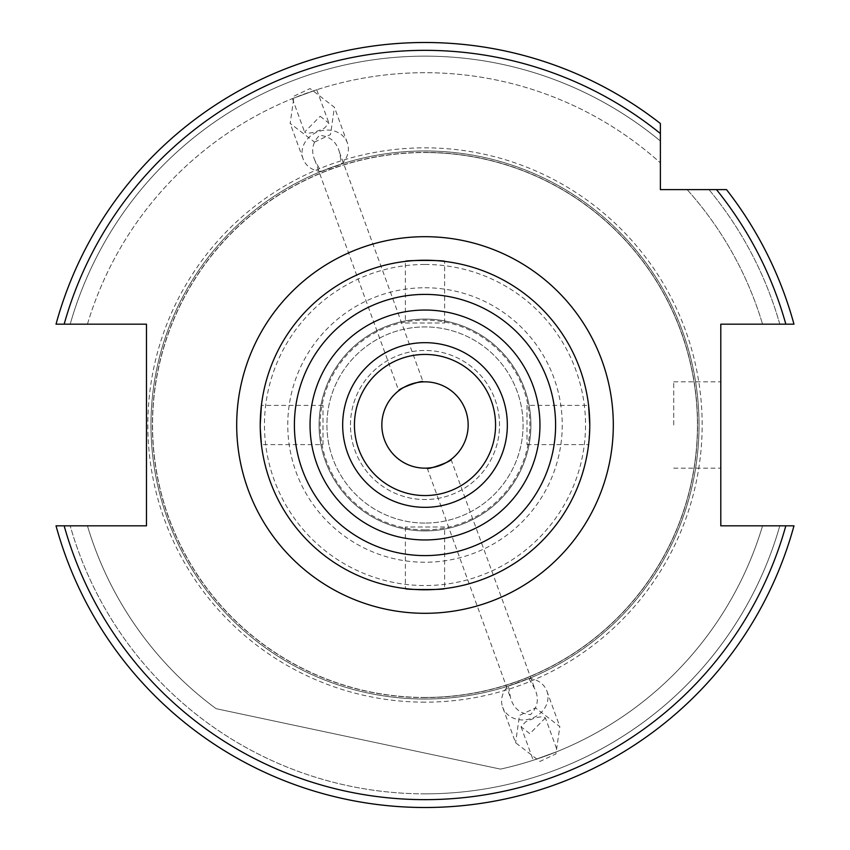 <?xml version="1.0" encoding="UTF-8"?>
<svg xmlns="http://www.w3.org/2000/svg" width="850" height="850" viewBox="0 0 850 850"><rect width="100%" height="100%" fill="white"/><g stroke="black" fill="none" stroke-linecap="round" stroke-linejoin="round"><path stroke-width="0.64" stroke-dasharray="4.25 3.19" d="M398.969 390.586L399.585 390.129M381.841 425A43.159 43.159 0 0 1 425 381.841A43.159 43.159 0 0 1 468.159 425A43.159 43.159 0 0 1 425 468.159A43.159 43.159 0 0 1 381.841 425M527 405.386L527 444.614L527 405.386L588.593 405.386L589.773 425L588.593 444.614L589.773 425A164.773 164.773 0 0 0 425 260.227A164.773 164.773 0 0 0 260.227 425A164.773 164.773 0 0 0 425 589.773A164.773 164.773 0 0 0 589.773 425A164.773 164.773 0 0 0 425 260.227M527 444.614L588.593 444.614M405.386 323L444.614 323L405.386 323L405.386 261.407L421.866 260.259M444.614 323L444.614 261.407M323 444.614L323 405.386L323 444.614L261.407 444.614L260.27 428.538M323 405.386L261.407 405.386L260.227 425M444.614 527L405.386 527L444.614 527L444.614 588.593L428.134 589.741M405.386 527L405.386 588.593M350.466 425A74.534 74.534 0 0 1 425 350.466A74.534 74.534 0 0 1 499.534 425A74.534 74.534 0 0 1 425 499.534A74.534 74.534 0 0 1 350.466 425A74.534 74.534 0 0 1 425 350.466A74.534 74.534 0 0 1 499.534 425A74.534 74.534 0 0 1 425 499.534A74.534 74.534 0 0 1 350.466 425M354.439 425A70.561 70.561 0 0 1 425 354.439A70.561 70.561 0 0 1 495.561 425A70.561 70.561 0 0 1 425 495.561A70.561 70.561 0 0 1 354.439 425M720.8 425L720.8 381.841L720.8 425M673.721 425L673.721 381.841L673.721 425M321.162 171.53A23.534 20.389 -20 0 1 303.089 158.876A23.534 20.389 -20 0 1 325.21 130.135A23.534 20.389 -20 0 1 347.331 142.779A23.534 20.389 -20 0 1 341.626 164.082L321.162 171.53L315.074 160.841L398.756 390.745M314.511 142.109L330.522 134.555L334.411 107.281L310.08 88.559L294.068 96.114L290.169 123.388L314.511 142.109M320.174 116.301L328.929 123.207L324.456 128.063C314.309 132.94 307.689 134.268 304.598 132.058L320.174 116.301M316.752 89.749L292.421 98.6L316.752 89.749L328.929 123.207M292.421 98.6L304.598 132.058M508.374 685.918L528.838 678.47L534.926 689.159C539.24 698.87 537.742 707.37 530.432 714.659C520.136 713.777 513.528 708.231 510.595 698.009L508.374 685.918A23.534 20.389 160 0 0 502.669 707.221L515.589 742.719L539.92 761.441L555.932 753.886L559.831 726.612L535.489 707.891L519.477 715.445L515.589 742.719M545.403 717.942L529.826 733.699L521.071 726.793L525.544 721.937C535.691 717.06 542.311 715.732 545.403 717.942L557.579 751.4L533.247 760.251L557.579 751.4M528.838 678.47A23.534 20.389 160 0 1 546.911 691.124A23.534 20.389 160 0 1 524.79 719.865A23.534 20.389 160 0 1 502.669 707.221M521.071 726.793L533.247 760.251M425 319.079A105.921 105.921 0 0 1 530.921 425A105.921 105.921 0 0 1 425 530.921A105.921 105.921 0 0 1 319.079 425A105.921 105.921 0 0 1 425 319.079A105.921 105.921 0 0 1 530.921 425A105.921 105.921 0 0 1 425 530.921A105.921 105.921 0 0 1 319.079 425A105.921 105.921 0 0 1 425 319.079M342.614 425A82.386 82.386 0 0 1 425 342.614A82.386 82.386 0 0 1 507.386 425A82.386 82.386 0 0 1 425 507.386A82.386 82.386 0 0 1 342.614 425A82.386 82.386 0 0 1 425 342.614A82.386 82.386 0 0 1 507.386 425A82.386 82.386 0 0 1 425 507.386A82.386 82.386 0 0 1 342.614 425M425 523.079A98.079 98.079 0 0 1 326.921 425A98.079 98.079 0 0 1 425 326.921A98.079 98.079 0 0 1 523.079 425A98.079 98.079 0 0 1 425 523.079A98.079 98.079 0 0 1 326.921 425A98.079 98.079 0 0 1 425 326.921A98.079 98.079 0 0 1 523.079 425A98.079 98.079 0 0 1 425 523.079M425 697.457A272.457 272.457 0 0 1 152.543 425A272.457 272.457 0 0 1 425 152.543A272.457 272.457 0 0 1 697.457 425A272.457 272.457 0 0 1 425 697.457A272.457 272.457 0 0 1 152.543 425A272.457 272.457 0 0 1 425 152.543A272.457 272.457 0 0 1 697.457 425A272.457 272.457 0 0 1 425 697.457A272.457 272.457 0 0 0 697.457 425A272.457 272.457 0 0 0 425 152.543A272.457 272.457 0 0 1 697.457 425A272.457 272.457 0 0 1 425 697.457M425 150.971A274.029 274.029 0 0 1 699.029 425A274.029 274.029 0 0 1 425 699.029A274.029 274.029 0 0 1 150.971 425A274.029 274.029 0 0 1 425 150.971A274.029 274.029 0 0 1 699.029 425A274.029 274.029 0 0 1 425 699.029A274.029 274.029 0 0 1 150.971 425A274.029 274.029 0 0 1 425 150.971M425 529.869A104.869 104.869 0 0 1 320.131 425A104.869 104.869 0 0 1 425 320.131A104.869 104.869 0 0 1 529.869 425A104.869 104.869 0 0 1 425 529.869M425 42.5A382.5 382.5 0 0 0 56.026 324.179L87.444 324.179L56.026 324.179A382.5 382.5 0 0 1 425 42.5A382.5 382.5 0 0 0 56.026 324.179A382.5 382.5 0 0 1 660.386 123.505L660.386 162.881L660.386 123.505A382.5 382.5 0 0 0 425 42.5A382.5 382.5 0 0 1 660.386 123.505M425 793.847A368.847 368.847 0 0 1 70.199 525.821L56.026 525.821A382.5 382.5 0 0 0 793.974 525.821A382.5 382.5 0 0 1 56.026 525.821L70.199 525.821A368.847 368.847 0 0 0 779.801 525.821L762.556 525.821A352.293 352.293 0 0 1 500.459 769.112L216.102 708.677A352.293 352.293 0 0 1 87.444 525.821A352.293 352.293 0 0 0 216.102 708.677L500.459 769.112A352.293 352.293 0 0 0 762.556 525.821L779.801 525.821A368.847 368.847 0 0 1 425 793.847M87.444 324.179A352.293 352.293 0 0 1 660.386 162.881A352.293 352.293 0 0 0 87.444 324.179M70.199 324.179A368.847 368.847 0 0 1 660.386 141.026A368.847 368.847 0 0 0 70.199 324.179M425.638 589.773L408.489 588.944M451.031 459.414L534.926 689.159M427.178 468.095L510.595 698.009M426.913 468.116L427.943 468.053M315.074 160.841C310.76 151.13 312.258 142.63 319.568 135.341C329.864 136.223 336.473 141.769 339.405 151.991L341.626 164.082M339.405 151.991L423.087 381.884M424.362 260.227L441.511 261.056M785.836 525.821L720.8 525.821L720.8 324.179L785.836 324.179A374.659 374.659 0 0 0 716.476 189.614L726.495 189.614A382.5 382.5 0 0 1 793.974 324.179A382.5 382.5 0 0 0 726.495 189.614L660.386 189.614L660.386 133.524A374.659 374.659 0 0 0 64.164 324.179L146.466 324.179L146.466 525.821L64.164 525.821A374.659 374.659 0 0 0 785.836 525.821L793.974 525.821A382.5 382.5 0 0 1 56.026 525.821M788.651 525.821L793.974 525.821M790.851 324.179L789.31 324.179M786.728 324.179L785.836 324.179M708.974 189.614A368.847 368.847 0 0 1 779.801 324.179L762.556 324.179L779.801 324.179A368.847 368.847 0 0 0 708.974 189.614M687.119 189.614A352.293 352.293 0 0 1 762.556 324.179A352.293 352.293 0 0 0 687.119 189.614M726.495 189.614A382.5 382.5 0 0 1 793.974 324.179M425 702.164A277.164 277.164 0 0 1 147.836 425A277.164 277.164 0 0 1 425 147.836A277.164 277.164 0 0 1 702.164 425A277.164 277.164 0 0 1 425 702.164M425 697.616A272.616 272.616 0 0 1 152.384 425A272.616 272.616 0 0 1 425 152.384A272.616 272.616 0 0 1 697.616 425A272.616 272.616 0 0 1 425 697.616M425 264.467A160.533 160.533 0 0 1 585.533 425A160.533 160.533 0 0 1 425 585.533A160.533 160.533 0 0 1 264.467 425A160.533 160.533 0 0 1 425 264.467M425 287.757A137.243 137.243 0 0 1 562.243 425A137.243 137.243 0 0 1 425 562.243A137.243 137.243 0 0 1 287.757 425A137.243 137.243 0 0 1 425 287.757M425 589.773A164.773 164.773 0 0 0 589.773 425M673.721 381.841L720.8 381.841M347.331 142.779L334.411 107.281M546.911 691.124L559.831 726.612M303.089 158.876L290.169 123.388M673.721 468.159L720.8 468.159"/><path stroke-width="1.27" d="M398.756 390.745C397.248 388.981 423.098 379.578 423.087 381.884C423.109 379.567 397.248 388.981 398.756 390.745M381.841 425A43.159 43.159 0 0 1 425 381.841A43.159 43.159 0 0 1 468.159 425A43.159 43.159 0 0 1 425 468.159A43.159 43.159 0 0 1 381.841 425M589.773 425A164.773 164.773 0 0 1 425 589.773A164.773 164.773 0 0 1 260.227 425A164.773 164.773 0 0 1 425 260.227A164.773 164.773 0 0 1 589.773 425L588.593 405.386M441.511 261.056L444.614 261.407C445.836 260.132 404.196 260.121 405.386 261.407M260.27 428.538L261.407 444.614M408.489 588.944L405.386 588.593C404.164 589.868 445.804 589.879 444.614 588.593M495.561 425A70.561 70.561 0 0 1 425 495.561A70.561 70.561 0 0 1 354.439 425A70.561 70.561 0 0 1 425 354.439A70.561 70.561 0 0 1 495.561 425A70.561 70.561 0 0 0 425 354.439A70.561 70.561 0 0 0 354.439 425M785.836 324.179L793.974 324.179A382.5 382.5 0 0 0 726.495 189.614L716.476 189.614A374.659 374.659 0 0 1 785.836 324.179L720.8 324.179L720.8 525.821L785.836 525.821A374.659 374.659 0 0 1 64.164 525.821L56.026 525.821A382.5 382.5 0 0 0 793.974 525.821L785.836 525.821L793.974 525.821A382.5 382.5 0 0 1 56.026 525.821L146.466 525.821L146.466 324.179L56.026 324.179A382.5 382.5 0 0 1 660.386 123.505L660.386 189.614L726.495 189.614A382.5 382.5 0 0 1 793.974 324.179L790.851 324.179M425 42.5A382.5 382.5 0 0 1 660.386 123.505L660.386 133.524A374.659 374.659 0 0 0 64.164 324.179L56.026 324.179M428.134 589.741L425.638 589.773M426.913 468.116C426.891 470.433 452.742 461.019 451.244 459.255C452.752 461.019 426.891 470.422 426.913 468.116M260.227 425L261.407 405.386M421.866 260.259L424.362 260.227M785.836 525.821L788.651 525.821M789.31 324.179L786.728 324.179M425 613.307A188.307 188.307 0 0 1 236.693 425A188.307 188.307 0 0 1 425 236.693A188.307 188.307 0 0 1 613.307 425A188.307 188.307 0 0 1 425 613.307M507.333 425A82.333 82.333 0 0 1 425 507.333A82.333 82.333 0 0 1 342.667 425A82.333 82.333 0 0 1 425 342.667A82.333 82.333 0 0 1 507.333 425M539.952 425A114.952 114.952 0 0 1 425 539.952A114.952 114.952 0 0 1 310.048 425A114.952 114.952 0 0 1 425 310.048A114.952 114.952 0 0 1 539.952 425M555.602 425A130.602 130.602 0 0 1 425 555.602A130.602 130.602 0 0 1 294.397 425A130.602 130.602 0 0 1 425 294.397A130.602 130.602 0 0 1 555.602 425"/></g></svg>
